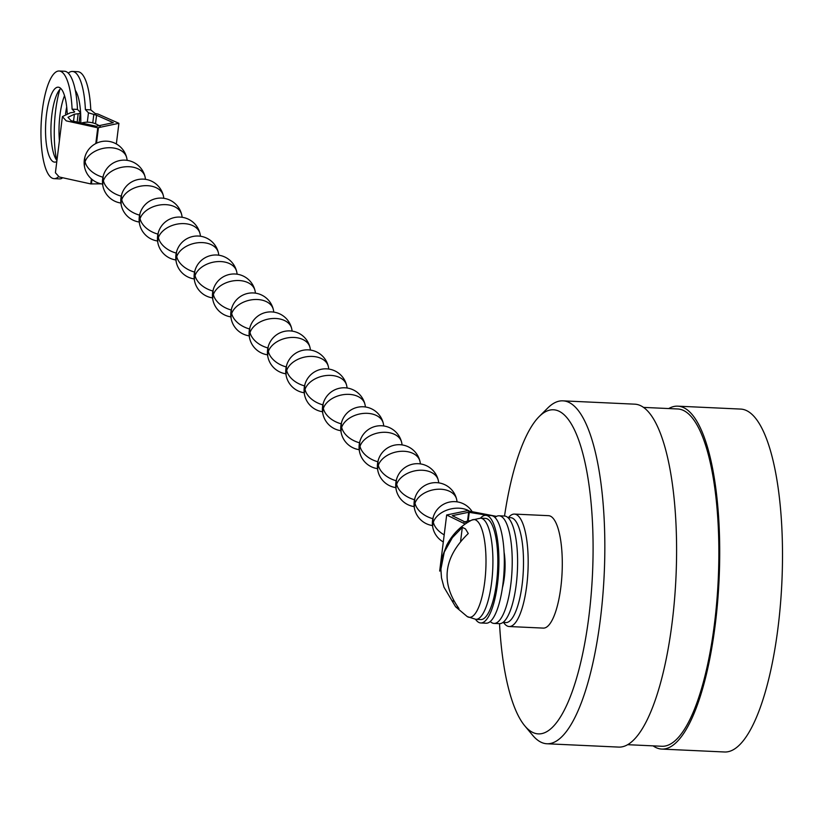 <?xml version="1.0" encoding="UTF-8"?>
<svg xmlns="http://www.w3.org/2000/svg" width="823" height="823" viewBox="0 0 823 823"><rect width="100%" height="100%" fill="white"/><g stroke="black" fill="none" stroke-linecap="round" stroke-linejoin="round"><path stroke-width="1.23" d="M475.848 619.349L480.766 619.575A50.656 14.547 -87.3 0 0 497.195 576.326A50.656 14.547 -87.3 0 0 489.171 520.321A50.656 14.547 -87.3 0 0 485.447 518.387L480.539 518.161L471.723 520.105A48.948 14.053 -87.3 0 1 477.628 521.432A48.948 14.053 -87.3 0 1 485.014 579.474A48.948 14.053 -87.3 0 1 467.258 616.592L475.848 619.349A50.656 14.547 -87.3 0 0 492.288 576.09A50.656 14.547 -87.3 0 0 484.253 520.095A50.656 14.547 -87.3 0 0 480.539 518.161M468.277 533.52C443.587 557.469 440.47 582.468 458.936 608.526L455.613 606.798L443.957 587.169L441.509 577.941L440.84 569.454L444.276 552.058L452.372 537.645L462.32 527.358L465.489 528.911L468.277 533.52M462.32 527.358L460.623 540.999M453.216 600.44L452.979 602.354M85.386 109.613A53.876 15.472 -87.3 0 0 72.393 71.457L77.784 71.704A53.876 15.472 92.7 0 1 90.777 109.871L85.386 109.613L88.462 112.802L96.558 115.261L95.499 123.779M72.393 71.457A53.876 15.472 -87.3 0 0 68.268 73.144M59.894 89.388A53.876 15.472 -87.3 0 0 56.612 160.084M59.41 140.61A37.519 10.771 92.7 0 1 59.976 114.994A37.519 10.771 92.7 0 1 64.523 95.725M75.294 90.335A37.519 10.771 92.7 0 1 80.757 123.234M95.201 113.543L90.777 109.871M66.704 106.99A37.519 10.771 -87.3 0 0 65.531 113.913M96.6 115.261L113.307 122.668L96.291 126.248L71.066 120.703L67.99 117.308L74.399 114.232L78.185 113.697A7.5 1.883 7.1 0 0 80.315 112.679A7.5 1.883 7.1 0 0 80.047 112.082L77.475 109.408A53.876 15.472 -87.3 0 0 64.482 71.251L59.091 71.004A53.876 15.472 92.7 0 1 72.085 109.161L74.667 111.835M58.608 176.626A53.876 15.472 92.7 0 1 54.112 178.642L59.493 178.889A53.876 15.472 -87.3 0 0 62.013 178.303M60.82 88.493A37.519 10.771 -87.3 0 0 51.89 114.623A37.519 10.771 -87.3 0 0 56.931 160.495M490.292 621.53A53.876 15.472 -87.3 0 0 494.078 623.423A53.876 15.472 -87.3 0 0 512.019 570.318A53.876 15.472 -87.3 0 0 499.057 515.784A53.876 15.472 -87.3 0 0 494.932 517.472M504.046 551.986A29.309 8.415 92.7 0 1 502.462 587.571M499.057 515.784L504.448 516.031A53.876 15.472 92.7 0 1 517.41 570.565A53.876 15.472 92.7 0 1 499.458 623.669L494.078 623.423M74.204 112.237L70.408 112.772L62.404 116.619L66.252 120.868L97.772 127.791L118.893 123.306L97.999 114.058L95.18 113.543M91.394 178.879L90.767 183.92L59.256 176.996L55.408 172.748L62.404 116.599M67.208 113.389A37.519 10.771 -87.3 0 0 60.933 88.606A37.519 10.771 -87.3 0 0 58.176 87.176A37.519 10.771 -87.3 0 0 46.51 114.366A37.519 10.771 -87.3 0 0 54.709 162.131A37.519 10.771 -87.3 0 0 56.808 161.524M54.112 178.642A53.876 15.472 92.7 0 1 41.15 124.108A53.876 15.472 92.7 0 1 59.091 71.004M72.085 109.161L77.475 109.408M90.787 183.92L101.188 183.827M121.845 194.012A21.573 14.649 18.8 0 0 121.722 199.722A21.573 14.567 -13.3 0 1 143.253 185.792A21.573 14.567 -13.3 0 1 163.355 195.72A21.573 21.573 0 0 0 121.742 194.331M176.852 250.861A21.573 14.649 18.8 0 0 176.708 256.632A21.573 14.567 -13.3 0 1 198.24 242.713A21.573 14.567 -13.3 0 1 218.342 252.63A21.573 21.573 0 0 0 176.914 250.655M286.888 364.476A21.573 14.649 18.8 0 0 286.671 370.463A21.573 14.567 -13.3 0 1 308.203 356.534A21.573 14.567 -13.3 0 1 328.315 366.461A21.573 21.573 0 0 0 286.888 364.476M465.19 524.025L446.673 514.982L467.135 510.723L496.547 516.371M475.54 619.328A53.876 15.472 -87.3 0 0 480.776 622.97A53.876 15.472 -87.3 0 0 498.717 569.866A53.876 15.472 -87.3 0 0 485.755 515.332A53.876 15.472 -87.3 0 0 480.478 518.151M485.755 515.332L491.146 515.579A53.876 15.472 92.7 0 1 504.108 570.113A53.876 15.472 92.7 0 1 486.156 623.217L480.776 622.97M488.533 515.455L468.637 512.266L452.259 515.671L466.908 522.883M677.73 406.161L740.556 409.072A171.647 49.287 92.7 0 1 781.85 582.818A171.647 49.287 92.7 0 1 724.672 751.996L661.846 749.084A171.647 49.287 -87.3 0 0 715.238 624.667A171.647 49.287 -87.3 0 0 677.73 406.161A171.647 49.287 -87.3 0 0 668.718 408.558M653.102 745.864A171.647 49.287 -87.3 0 0 661.846 749.084M627.774 744.692L661.98 746.276A168.838 48.485 -87.3 0 0 718.222 579.865A168.838 48.485 -87.3 0 0 677.596 408.969L643.391 407.385M499.53 623.669A162.265 46.602 -87.3 0 0 524.817 725.886L532.574 735.196A171.647 49.287 -87.3 0 0 546.966 743.766L618.762 747.099A171.647 49.287 -87.3 0 0 675.94 577.911A171.647 49.287 -87.3 0 0 634.646 404.165L562.85 400.842A171.647 49.287 -87.3 0 0 547.717 408.043L539.137 416.603A162.265 46.602 -87.3 0 0 504.52 516.042M524.817 725.886A162.265 46.602 -87.3 0 0 588.898 616.365A162.265 46.602 -87.3 0 0 583.589 456.498A162.265 46.602 -87.3 0 0 539.137 416.603M546.966 743.766A171.647 49.287 -87.3 0 0 600.358 619.349A171.647 49.287 -87.3 0 0 562.85 400.842M503.635 621.951A52.528 15.081 -87.3 0 0 522.492 581.542A52.528 15.081 -87.3 0 0 514.519 519.683A52.528 15.081 -87.3 0 0 508.439 518.13M508.11 517.811L509.468 516.453A56.283 16.162 92.7 0 1 514.426 514.087A56.283 16.162 92.7 0 1 518.562 516.247A56.283 16.162 92.7 0 1 527.481 578.466A56.283 16.162 92.7 0 1 509.221 626.529A56.283 16.162 92.7 0 1 504.499 623.721L503.275 622.25M514.426 514.087L548.53 515.671A56.283 16.162 92.7 0 1 552.665 517.821A56.283 16.162 92.7 0 1 561.595 580.05A56.283 16.162 92.7 0 1 543.324 628.103L509.221 626.529M88.462 112.802L87.3 122.195M92.762 122.874L93.781 114.747M97.762 127.781L95.797 143.572M96.507 143.223L98.421 127.812M77.012 123.08L78.185 113.697M73.453 121.835L74.399 114.232M91.425 183.951L92.001 179.393M85.273 155.794A21.573 14.649 18.8 0 0 85.067 161.781A21.573 14.567 -13.3 0 1 106.599 147.852A21.573 14.567 -13.3 0 1 126.701 157.779A21.573 21.573 0 0 0 85.273 155.794A21.573 21.573 0 0 0 102.587 184.085M102.937 177.202A21.573 14.649 -161.2 0 1 85.067 161.781A21.573 14.567 166.7 0 0 84.707 167.697M103.605 174.774A21.573 14.649 18.8 0 0 103.389 180.751A21.573 14.567 -13.3 0 1 124.921 166.822A21.573 14.567 -13.3 0 1 145.033 176.75A21.573 21.573 0 0 0 103.605 174.774A21.573 21.573 0 0 0 120.919 203.055M121.259 196.172A21.573 14.649 -161.2 0 1 103.389 180.751A21.573 14.567 166.7 0 0 103.04 186.667M139.591 215.142A21.573 14.649 -161.2 0 1 121.722 199.722A21.573 14.567 166.7 0 0 121.362 205.637A21.573 21.573 0 0 0 139.252 222.025M140.26 212.715A21.573 14.649 18.8 0 0 140.044 218.692A21.573 14.567 -13.3 0 1 161.575 204.762A21.573 14.567 -13.3 0 1 181.688 214.69A21.573 21.573 0 0 0 140.26 212.715A21.573 21.573 0 0 0 157.574 240.995M157.923 234.113A21.573 14.649 -161.2 0 1 140.044 218.692A21.573 14.567 166.7 0 0 139.694 224.607M158.592 231.685A21.573 14.649 18.8 0 0 158.376 237.662A21.573 14.567 -13.3 0 1 179.908 223.733A21.573 14.567 -13.3 0 1 200.01 233.66A21.573 21.573 0 0 0 158.592 231.685A21.573 21.573 0 0 0 175.906 259.965M176.245 253.083A21.573 14.649 -161.2 0 1 158.376 237.662A21.573 14.567 166.7 0 0 158.026 243.577M194.578 272.053A21.573 14.649 -161.2 0 1 176.708 256.632A21.573 14.567 166.7 0 0 176.348 262.547A21.573 21.573 0 0 0 194.228 278.935M195.246 269.625A21.573 14.649 18.8 0 0 195.03 275.602A21.573 14.567 -13.3 0 1 216.562 261.683A21.573 14.567 -13.3 0 1 236.674 271.6A21.573 21.573 0 0 0 195.246 269.625A21.573 21.573 0 0 0 212.56 297.905M212.91 291.033A21.573 14.649 -161.2 0 1 195.03 275.602A21.573 14.567 166.7 0 0 194.681 281.517M213.579 288.595A21.573 14.649 18.8 0 0 213.363 294.583A21.573 14.567 -13.3 0 1 234.894 280.653A21.573 14.567 -13.3 0 1 254.996 290.581A21.573 21.573 0 0 0 213.579 288.595A21.573 21.573 0 0 0 230.893 316.886M231.232 310.004A21.573 14.649 -161.2 0 1 213.363 294.583A21.573 14.567 166.7 0 0 213.003 300.488M231.901 307.565A21.573 14.649 18.8 0 0 231.685 313.553A21.573 14.567 -13.3 0 1 253.217 299.623A21.573 14.567 -13.3 0 1 273.329 309.551A21.573 21.573 0 0 0 231.901 307.565A21.573 21.573 0 0 0 249.215 335.856M249.564 328.974A21.573 14.649 -161.2 0 1 231.685 313.553A21.573 14.567 166.7 0 0 231.335 319.458M250.233 326.536A21.573 14.649 18.8 0 0 250.017 332.523A21.573 14.567 -13.3 0 1 271.549 318.594A21.573 14.567 -13.3 0 1 291.661 328.521A21.573 21.573 0 0 0 250.233 326.536A21.573 21.573 0 0 0 267.547 354.826M267.887 347.944A21.573 14.649 -161.2 0 1 250.017 332.523A21.573 14.567 166.7 0 0 249.667 338.438M268.565 345.506A21.573 14.649 18.8 0 0 268.349 351.493A21.573 14.567 -13.3 0 1 289.881 337.564A21.573 14.567 -13.3 0 1 309.983 347.491A21.573 21.573 0 0 0 268.565 345.506A21.573 21.573 0 0 0 285.879 373.796M286.219 366.914A21.573 14.649 -161.2 0 1 268.349 351.493A21.573 14.567 166.7 0 0 267.989 357.408M304.551 385.884A21.573 14.649 -161.2 0 1 286.671 370.463A21.573 14.567 166.7 0 0 286.322 376.378A21.573 21.573 0 0 0 304.201 392.766M305.22 383.456A21.573 14.649 18.8 0 0 305.004 389.433A21.573 14.567 -13.3 0 1 326.536 375.504A21.573 14.567 -13.3 0 1 346.637 385.431A21.573 21.573 0 0 0 305.22 383.456A21.573 21.573 0 0 0 322.534 411.737M322.873 404.854A21.573 14.649 -161.2 0 1 305.004 389.433A21.573 14.567 166.7 0 0 304.644 395.349M323.542 402.426A21.573 14.649 18.8 0 0 323.326 408.403A21.573 14.567 -13.3 0 1 344.858 394.474A21.573 14.567 -13.3 0 1 364.97 404.402A21.573 21.573 0 0 0 323.542 402.426A21.573 21.573 0 0 0 340.856 430.707M341.206 423.824A21.573 14.649 -161.2 0 1 323.326 408.403A21.573 14.567 166.7 0 0 322.976 414.319M341.874 421.397A21.573 14.649 18.8 0 0 341.658 427.374A21.573 14.567 -13.3 0 1 363.19 413.444A21.573 14.567 -13.3 0 1 383.302 423.372A21.573 21.573 0 0 0 341.874 421.397A21.573 21.573 0 0 0 359.188 449.677M359.528 442.795A21.573 14.649 -161.2 0 1 341.658 427.374A21.573 14.567 166.7 0 0 341.308 433.289M360.207 440.367A21.573 14.649 18.8 0 0 359.99 446.344A21.573 14.567 -13.3 0 1 381.522 432.414A21.573 14.567 -13.3 0 1 401.624 442.342A21.573 21.573 0 0 0 360.207 440.367A21.573 21.573 0 0 0 377.52 468.647M377.86 461.765A21.573 14.649 -161.2 0 1 359.99 446.344A21.573 14.567 166.7 0 0 359.63 452.259M378.529 459.337A21.573 14.649 18.8 0 0 378.313 465.314A21.573 14.567 -13.3 0 1 399.844 451.395A21.573 14.567 -13.3 0 1 419.956 461.312A21.573 21.573 0 0 0 378.529 459.337A21.573 21.573 0 0 0 395.842 487.617M396.192 480.735A21.573 14.649 -161.2 0 1 378.313 465.314A21.573 14.567 166.7 0 0 377.963 471.229M396.861 478.307A21.573 14.649 18.8 0 0 396.645 484.294A21.573 14.567 -13.3 0 1 418.177 470.365A21.573 14.567 -13.3 0 1 438.278 480.282A21.573 21.573 0 0 0 396.861 478.307A21.573 21.573 0 0 0 414.175 506.598M414.514 499.715A21.573 14.649 -161.2 0 1 396.645 484.294A21.573 14.567 166.7 0 0 396.295 490.199M415.183 497.277A21.573 14.649 18.8 0 0 414.977 503.264A21.573 14.567 -13.3 0 1 436.509 489.335A21.573 14.567 -13.3 0 1 456.611 499.263A21.573 21.573 0 0 0 415.183 497.277A21.573 21.573 0 0 0 432.497 525.568M432.847 518.685A21.573 14.649 -161.2 0 1 414.977 503.264A21.573 14.567 166.7 0 0 414.617 509.17M471.754 511.021A21.573 21.573 0 0 0 433.515 516.247A21.573 14.649 18.8 0 0 433.299 522.235A21.573 14.567 -13.3 0 1 448.196 509.674A21.573 14.567 -13.3 0 1 468.915 510.816M444.194 534.847A21.573 14.649 -161.2 0 1 433.299 522.235A21.573 14.567 166.7 0 0 432.949 528.15A21.573 21.573 0 0 0 443.309 541.956M467.536 521.113L468.637 512.266M469.264 512.297L468.184 520.98M455.613 606.798L467.258 616.592M441.509 577.941C440.171 559.671 440.48 561.944 446.766 545.093C452.527 534.086 460.849 525.763 471.723 520.105M470.705 520.64A21.573 21.573 0 0 0 464.038 522.214M100.118 126.351A21.573 21.573 0 0 0 79.347 123.738M80.315 112.679L78.957 123.635M118.882 123.584L116.341 143.963M127.143 160.362A21.573 21.573 0 0 0 126.701 157.779M145.476 179.332A21.573 21.573 0 0 0 145.033 176.75M121.938 193.744A21.573 21.573 0 0 0 121.362 205.637M163.808 198.302A21.573 21.573 0 0 0 163.355 195.72M182.13 217.272A21.573 21.573 0 0 0 181.688 214.69M200.462 236.242A21.573 21.573 0 0 0 200.01 233.66M176.77 251.097A21.573 21.573 0 0 0 176.348 262.547M218.784 255.212A21.573 21.573 0 0 0 218.342 252.63M237.117 274.182A21.573 21.573 0 0 0 236.674 271.6M255.449 293.153A21.573 21.573 0 0 0 254.996 290.581M273.771 312.133A21.573 21.573 0 0 0 273.329 309.551M292.103 331.103A21.573 21.573 0 0 0 291.661 328.521M310.425 350.073A21.573 21.573 0 0 0 309.983 347.491M287.062 363.992A21.573 21.573 0 0 0 286.322 376.378M328.758 369.043A21.573 21.573 0 0 0 328.315 366.461M347.09 388.014A21.573 21.573 0 0 0 346.637 385.431M365.412 406.984A21.573 21.573 0 0 0 364.97 404.402M383.744 425.954A21.573 21.573 0 0 0 383.302 423.372M402.077 444.924A21.573 21.573 0 0 0 401.624 442.342M420.399 463.894A21.573 21.573 0 0 0 419.956 461.312M438.731 482.864A21.573 21.573 0 0 0 438.278 480.282M457.053 501.845A21.573 21.573 0 0 0 456.611 499.263M433.515 516.247A21.573 21.573 0 0 0 432.949 528.15M439.677 571.09L446.673 514.961"/></g></svg>
